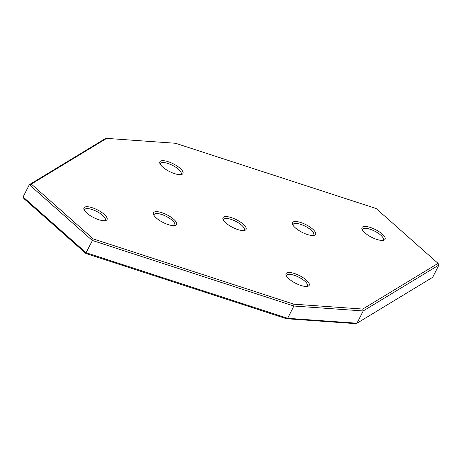 <?xml version="1.0" encoding="UTF-8"?>
<svg xmlns="http://www.w3.org/2000/svg" width="462" height="462" viewBox="0 0 462 462"><rect width="100%" height="100%" fill="white"/><g stroke="black" fill="none" stroke-linecap="round" stroke-linejoin="round"><path stroke-width="0.69" d="M286.457 318.728L85.868 253.476L86.053 252.714L287.653 318.301L286.457 318.728L355.353 323.619L356.976 323.221L363.201 310.955L293.878 306.035L92.273 240.448L29.325 184.696L31.329 184.072L93.255 238.918L293.844 304.175L362.739 309.061L438.057 263.369L438.9 265.038L363.201 310.955L362.739 309.061M438.057 263.369L376.132 208.524L175.543 143.272L106.647 138.381L31.329 184.072M106.647 138.381L105.024 138.779L29.325 184.696L23.1 196.962L86.053 252.714L93.255 238.918M438.9 265.038L432.675 277.304L356.976 323.221L287.653 318.301L293.878 306.035L293.844 304.175M85.868 253.476L23.943 198.631L23.1 196.962M87.641 206.745A12.942 4.291 -153.1 0 1 102.87 213.253A12.942 4.291 -153.1 0 1 105.636 220.541A12.942 4.291 -153.1 0 1 103.378 220.686A12.942 4.291 -153.1 0 1 91.823 216.597A12.942 4.291 -153.1 0 1 84.02 209.575A12.942 4.291 -153.1 0 1 87.641 206.745M104.683 220.692A11.579 3.84 26.9 0 0 105.261 220.103A11.579 3.84 26.9 0 0 99.954 213.34A11.579 3.84 26.9 0 0 87.89 208.628A11.579 3.84 26.9 0 0 84.604 209.621A11.579 3.84 26.9 0 0 84.465 210.435M226.657 216.603A12.942 4.291 -153.1 0 1 241.886 223.111A12.942 4.291 -153.1 0 1 244.652 230.399A12.942 4.291 -153.1 0 1 242.394 230.544A12.942 4.291 -153.1 0 1 230.838 226.461A12.942 4.291 -153.1 0 1 223.036 219.438A12.942 4.291 -153.1 0 1 226.657 216.603M243.699 230.55A11.579 3.84 26.9 0 0 244.271 229.96A11.579 3.84 26.9 0 0 238.97 223.198A11.579 3.84 26.9 0 0 226.906 218.486A11.579 3.84 26.9 0 0 223.62 219.479A11.579 3.84 26.9 0 0 223.481 220.293M157.149 211.677A12.942 4.291 -153.1 0 1 172.378 218.185A12.942 4.291 -153.1 0 1 175.144 225.473A12.942 4.291 -153.1 0 1 172.886 225.612A12.942 4.291 -153.1 0 1 161.33 221.529A12.942 4.291 -153.1 0 1 153.528 214.507A12.942 4.291 -153.1 0 1 157.149 211.677M174.191 225.618A11.579 3.84 26.9 0 0 174.769 225.029A11.579 3.84 26.9 0 0 169.462 218.272A11.579 3.84 26.9 0 0 157.398 213.554A11.579 3.84 26.9 0 0 154.112 214.553A11.579 3.84 26.9 0 0 153.973 215.361M289.778 272.505A12.942 4.291 -153.1 0 1 305.001 279.013A12.942 4.291 -153.1 0 1 307.767 286.301A12.942 4.291 -153.1 0 1 305.515 286.44A12.942 4.291 -153.1 0 1 293.953 282.357A12.942 4.291 -153.1 0 1 286.157 275.335A12.942 4.291 -153.1 0 1 289.778 272.505M306.814 286.452A11.579 3.84 26.9 0 0 307.392 285.857A11.579 3.84 26.9 0 0 302.084 279.1A11.579 3.84 26.9 0 0 290.021 274.382A11.579 3.84 26.9 0 0 286.735 275.381A11.579 3.84 26.9 0 0 286.596 276.189M296.165 221.535A12.942 4.291 -153.1 0 1 311.394 228.043A12.942 4.291 -153.1 0 1 314.16 235.331A12.942 4.291 -153.1 0 1 311.902 235.476A12.942 4.291 -153.1 0 1 300.346 231.387A12.942 4.291 -153.1 0 1 292.544 224.365A12.942 4.291 -153.1 0 1 296.165 221.535M313.207 235.481A11.579 3.84 26.9 0 0 313.779 234.892A11.579 3.84 26.9 0 0 308.477 228.13A11.579 3.84 26.9 0 0 296.413 223.417A11.579 3.84 26.9 0 0 293.127 224.411A11.579 3.84 26.9 0 0 292.989 225.225M365.673 226.467A12.942 4.291 -153.1 0 1 380.902 232.975A12.942 4.291 -153.1 0 1 383.668 240.263A12.942 4.291 -153.1 0 1 381.41 240.402A12.942 4.291 -153.1 0 1 369.854 236.319A12.942 4.291 -153.1 0 1 362.052 229.296A12.942 4.291 -153.1 0 1 365.673 226.467M382.715 240.413A11.579 3.84 26.9 0 0 383.287 239.818A11.579 3.84 26.9 0 0 377.985 233.062A11.579 3.84 26.9 0 0 365.921 228.344A11.579 3.84 26.9 0 0 362.635 229.343A11.579 3.84 26.9 0 0 362.497 230.151M163.542 160.707A12.942 4.291 -153.1 0 1 178.765 167.215A12.942 4.291 -153.1 0 1 181.537 174.503A12.942 4.291 -153.1 0 1 179.279 174.642A12.942 4.291 -153.1 0 1 167.723 170.559A12.942 4.291 -153.1 0 1 159.921 163.536A12.942 4.291 -153.1 0 1 163.542 160.707M180.584 174.653A11.579 3.84 26.9 0 0 181.156 174.058A11.579 3.84 26.9 0 0 175.849 167.302A11.579 3.84 26.9 0 0 163.791 162.584A11.579 3.84 26.9 0 0 160.499 163.583A11.579 3.84 26.9 0 0 160.366 164.397"/></g></svg>
